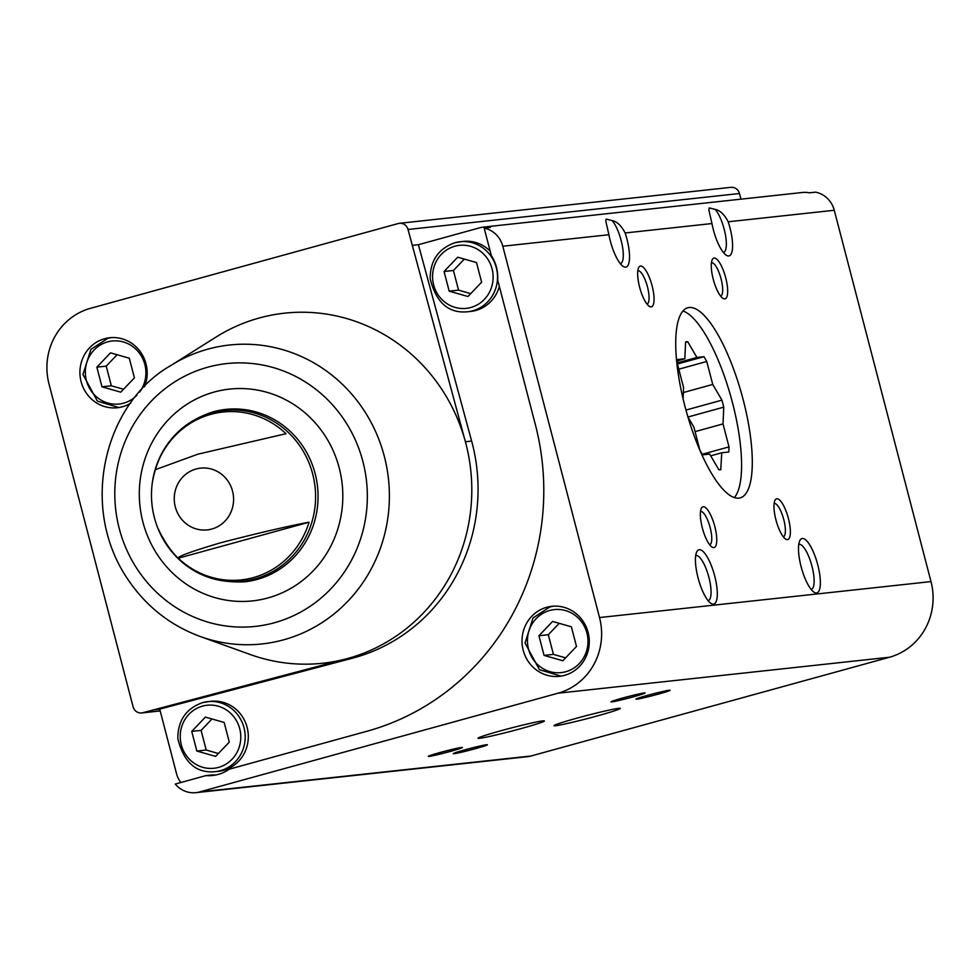 <?xml version="1.0" encoding="UTF-8"?>
<svg xmlns="http://www.w3.org/2000/svg" width="980" height="980" viewBox="0 0 980 980"><rect width="100%" height="100%" fill="white"/><g stroke="black" fill="none" stroke-linecap="round" stroke-linejoin="round"><path stroke-width="1.47" d="M497.681 279.986L535.301 424.377A251.419 240.051 83.8 0 1 366.912 731.264L229.271 769.178A38.735 36.983 -96.2 0 1 212.599 775.486A38.735 36.983 -96.2 0 1 206.021 775.584L175.261 784.061A24.929 23.802 83.8 0 0 195.902 792.661A24.929 23.802 83.8 0 0 199.491 791.975L558.024 693.203A61.973 59.168 83.8 0 0 599.527 617.559L502.801 246.237A24.929 23.802 83.8 0 0 484.169 228.107L491.335 255.584A38.735 36.983 -96.2 0 1 497.681 279.986M180.835 782.53A24.929 23.802 83.8 0 1 176.486 773.526L159.716 709.116L352.555 658.18A176.069 168.107 83.8 0 0 471.637 441.074L418.411 244.706L479.796 227.789A24.929 23.802 83.8 0 1 483.385 227.103A24.929 23.802 83.8 0 1 490.416 227.434L484.169 228.107M195.902 792.661L527.375 756.695A24.929 23.802 83.8 0 0 530.964 756.009L889.497 657.237A61.973 59.168 83.8 0 0 931 581.593L834.274 210.271A24.929 23.802 83.8 0 0 815.642 192.154L809.394 192.827A24.929 23.802 83.8 0 0 802.363 192.496L483.385 227.103M215.71 775.009A38.735 36.983 -96.2 0 1 212.268 774.911L206.021 775.584M834.274 210.271L728.189 221.786C724.441 214.498 720.067 210.357 715.082 209.365L709.177 207.895L708.895 210.039L711.958 223.55L625.13 232.971C621.381 225.682 617.008 221.541 612.022 220.549L606.118 219.079L605.836 221.223L608.899 234.722L502.801 246.237M144.501 386.83A35.219 33.626 -96.2 0 0 109.748 337.733A35.219 33.626 -96.2 0 0 104.676 338.7A35.219 33.626 -96.2 0 0 80.519 379.04A35.219 33.626 -96.2 0 0 117.343 407.741A35.219 33.626 -96.2 0 0 130.757 403.16M170.826 365.528L215.833 337.181A176.069 168.107 83.8 0 1 465.39 441.747L408.023 229.479A8.342 7.963 83.8 0 0 398.235 223.538L90.503 308.308A61.973 59.168 83.8 0 0 49 383.952L133.084 706.776A8.342 7.963 83.8 0 0 142.872 712.717L346.308 658.854A176.069 168.107 83.8 0 1 250.268 654.53L200.226 636.51A150.344 143.546 -96.2 0 0 282.228 640.197A150.344 143.546 -96.2 0 0 384.503 457.048A150.344 143.546 -96.2 0 0 207.919 349.137A150.344 143.546 -96.2 0 0 170.826 365.528C105.093 402.694 77.641 506.917 128.588 580.43C146.816 606.902 170.692 625.595 200.226 636.51M546.767 607.282A35.219 33.626 -96.2 0 0 522.61 647.633A35.219 33.626 -96.2 0 0 559.433 676.335A35.219 33.626 -96.2 0 0 589.066 637.698A35.219 33.626 -96.2 0 0 551.838 606.314A35.219 33.626 -96.2 0 0 546.767 607.282M399.436 223.305L730.909 187.339A8.342 7.963 83.8 0 1 739.484 193.513L740.954 199.161M210.884 414.332A84.439 80.617 -96.2 0 0 155.232 469.714L197.923 454.169L286.001 433.699A84.439 80.617 -96.2 0 0 210.884 414.332M178.286 558.22C177.233 556.603 191.455 551.422 220.953 542.687C257.924 533.108 287.299 526.285 309.055 522.205A84.439 80.617 -96.2 0 1 178.286 558.22L309.055 522.205M418.411 244.706L412.163 245.38M728.189 221.786A28.175 8.281 -105.4 0 1 726.315 255.253A28.175 8.281 -105.4 0 1 711.958 223.55M625.13 232.971A28.175 8.281 -105.4 0 1 623.255 266.438A28.175 8.281 -105.4 0 1 608.899 234.722M801.101 566.624A28.175 8.281 74.6 0 0 814.098 592.239A28.175 8.281 74.6 0 0 817.418 563.524A28.175 8.281 74.6 0 0 799.864 540.556A28.175 8.281 74.6 0 0 801.101 566.624M698.042 577.808A28.175 8.281 74.6 0 0 711.039 603.423A28.175 8.281 74.6 0 0 714.359 574.709A28.175 8.281 74.6 0 0 696.805 551.74A28.175 8.281 74.6 0 0 698.042 577.808M713.22 279.153A21.131 6.211 74.6 0 0 722.971 298.361A21.131 6.211 74.6 0 0 725.457 276.826A21.131 6.211 74.6 0 0 712.289 259.602A21.131 6.211 74.6 0 0 713.22 279.153M775.927 519.853A21.131 6.211 74.6 0 0 785.666 539.074A21.131 6.211 74.6 0 0 788.153 517.526A21.131 6.211 74.6 0 0 774.984 500.302A21.131 6.211 74.6 0 0 775.927 519.853M702.305 527.84A21.131 6.211 74.6 0 0 712.056 547.061A21.131 6.211 74.6 0 0 714.543 525.513A21.131 6.211 74.6 0 0 701.374 508.289A21.131 6.211 74.6 0 0 702.305 527.84M639.609 287.14A21.131 6.211 74.6 0 0 649.36 306.348A21.131 6.211 74.6 0 0 651.847 284.812A21.131 6.211 74.6 0 0 638.678 267.589A21.131 6.211 74.6 0 0 639.609 287.14M684.861 405.977A98.6 28.971 74.6 0 0 740.194 497.877A98.6 28.971 74.6 0 0 741.946 395.124A98.6 28.971 74.6 0 0 687.825 307.757A98.6 28.971 74.6 0 0 684.861 405.977M501.086 730.7A34.251 1.556 165.4 0 0 478.081 738.161A34.251 1.556 165.4 0 0 511.609 731.117A34.251 1.556 165.4 0 0 544.317 720.913A34.251 1.556 165.4 0 0 501.086 730.7M577.012 718.132A34.251 1.556 165.4 0 0 554.006 725.592A34.251 1.556 165.4 0 0 587.535 718.536A34.251 1.556 165.4 0 0 620.242 708.332A34.251 1.556 165.4 0 0 577.012 718.132M622.827 697.993A17.603 0.796 165.4 0 0 611.005 701.815A17.603 0.796 165.4 0 0 628.229 698.201A17.603 0.796 165.4 0 0 645.048 692.958A17.603 0.796 165.4 0 0 622.827 697.993M440.13 752.493A17.603 0.796 165.4 0 0 428.309 756.327A17.603 0.796 165.4 0 0 445.545 752.701A17.603 0.796 165.4 0 0 462.352 747.458A17.603 0.796 165.4 0 0 440.13 752.493M647.817 695.273A17.603 0.796 165.4 0 0 635.983 699.108A17.603 0.796 165.4 0 0 653.219 695.482A17.603 0.796 165.4 0 0 670.026 690.239A17.603 0.796 165.4 0 0 647.817 695.273M465.12 749.774A17.603 0.796 165.4 0 0 453.299 753.608A17.603 0.796 165.4 0 0 470.523 749.994A17.603 0.796 165.4 0 0 487.342 744.751A17.603 0.796 165.4 0 0 465.12 749.774M159.716 709.116L153.468 709.802M471.637 441.074L465.39 441.747A176.069 168.107 83.8 0 1 346.308 658.854L352.555 658.18M647.02 304.094A17.309 5.084 74.6 0 0 647.253 286.074A17.309 5.084 74.6 0 0 637.833 270.713M709.728 544.807A17.309 5.084 74.6 0 0 709.949 526.787A17.309 5.084 74.6 0 0 700.529 511.425M783.339 536.82A17.309 5.084 74.6 0 0 783.559 518.8A17.309 5.084 74.6 0 0 774.139 503.438M720.631 296.107A17.309 5.084 74.6 0 0 720.864 278.087A17.309 5.084 74.6 0 0 711.443 262.726M620.365 263.706A23.41 6.885 74.6 0 0 620.426 263.694A23.41 6.885 74.6 0 0 622.19 245.061A23.41 6.885 74.6 0 0 612.022 220.549M708.148 600.691A23.41 6.885 74.6 0 0 708.197 600.679A23.41 6.885 74.6 0 0 708.614 576.289A23.41 6.885 74.6 0 0 695.763 555.55A23.41 6.885 74.6 0 0 695.714 555.562M811.207 589.507A23.41 6.885 74.6 0 0 811.256 589.495A23.41 6.885 74.6 0 0 811.673 565.105A23.41 6.885 74.6 0 0 798.823 544.365A23.41 6.885 74.6 0 0 798.774 544.378M723.424 252.522A23.41 6.885 74.6 0 0 723.473 252.509A23.41 6.885 74.6 0 0 725.249 233.877A23.41 6.885 74.6 0 0 715.082 209.365M499.359 286.393A35.219 33.626 83.8 0 1 475.876 310.452A35.219 33.626 83.8 0 1 470.804 311.42L467.68 311.75A35.219 33.626 -96.2 0 0 497.313 273.114A35.219 33.626 -96.2 0 0 460.086 241.742A35.219 33.626 -96.2 0 0 455.014 242.709M467.68 311.75C448.668 313.674 436.161 302.685 430.159 278.786C430.171 260.594 438.44 248.565 454.965 242.709L463.209 241.399A35.219 33.626 83.8 0 1 490.172 251.125M215.343 771.652C196.331 773.563 183.824 762.575 177.833 738.687C177.833 720.484 186.102 708.467 202.639 702.611L210.871 701.288A35.219 33.626 83.8 0 1 247.707 730.002A35.219 33.626 83.8 0 1 223.538 770.341A35.219 33.626 83.8 0 1 218.467 771.309L215.343 771.652A35.219 33.626 -96.2 0 0 244.976 733.016A35.219 33.626 -96.2 0 0 207.748 701.631A35.219 33.626 -96.2 0 0 202.676 702.599M196.845 751.048L191.725 731.399L205.383 717.103L224.175 722.456L229.296 742.105L215.625 756.401L196.845 751.048L206.217 750.031L218.393 753.51M576.51 646.457L571.389 626.808L552.598 621.443L538.939 635.738L544.059 655.399L562.839 660.753L576.51 646.457M560.989 676.127L539.478 669.72L525.035 643.027L533.01 617.951L549.841 606.951L553.406 606.191A35.219 33.626 -96.2 0 0 549.89 606.951M211.986 718.977L201.096 730.382L191.725 731.399M201.096 730.382L206.217 750.031M559.2 623.329L548.31 634.721L538.939 635.738M548.31 634.721L553.431 654.383L544.059 655.399M553.431 654.383L565.607 657.85M134.419 377.863L129.299 358.215L110.507 352.861L96.849 367.157L101.969 386.806L120.748 392.172L134.419 377.863M118.899 407.545L97.388 401.126L82.945 374.446L90.919 349.37L107.751 338.37L111.316 337.598A35.219 33.626 -96.2 0 0 107.8 338.357M449.183 291.158L444.063 271.497L457.721 257.201L476.513 262.567L481.633 282.216L467.962 296.511L449.183 291.158L458.542 290.141L470.731 293.62M117.11 354.736L106.22 366.14L96.849 367.157M106.22 366.14L111.34 385.789L101.969 386.806M111.34 385.789L123.517 389.268M464.324 259.088L453.434 270.48L444.063 271.497M453.434 270.48L458.542 290.141M720.753 469.628L721.758 452.772L728.777 452.013A66.199 19.453 -105.4 0 0 729.01 446.892L723.02 423.924L723.755 407.153A66.199 19.453 -105.4 0 0 721.929 400.146L712.742 384.442L706.752 361.485A66.199 19.453 -105.4 0 0 703.946 356.696L696.927 357.455L687.727 341.751A66.199 19.453 -105.4 0 0 685.718 341.947A66.199 19.453 -105.4 0 0 685.596 341.983L684.848 358.766L677.829 359.525A66.199 19.453 -105.4 0 0 677.609 364.646L683.587 387.615L683.097 398.872M721.023 469.555A66.199 19.453 -105.4 0 1 720.888 469.591A66.199 19.453 -105.4 0 1 718.879 469.788L709.679 454.083L702.66 454.843A66.199 19.453 -105.4 0 1 699.855 450.053L693.877 427.096L687.911 416.916M734.363 497.583A98.6 28.971 74.6 0 0 731.239 398.076A98.6 28.971 74.6 0 0 682.962 311.003M677.744 360.726L684.848 358.766M685.571 342.351L687.727 341.751M677.645 362.772L696.927 357.455M677.621 363.948L703.946 356.696M678.785 369.191L706.752 361.485M683.366 392.539L712.742 384.442M685.951 410.057L721.929 400.146M687.972 417.015L723.755 407.153M695.053 431.629L723.02 423.924M702.293 454.255L729.01 446.892M710.696 455.823L721.758 452.772M530.964 756.009L199.491 791.975M211.9 412.776A85.885 82.002 -96.2 0 0 152.5 481.45L152.5 481.45C150.173 497.13 151.827 512.393 157.474 527.216L157.474 527.216A85.885 82.002 -96.2 0 0 261.293 576.877A85.885 82.002 -96.2 0 0 311.775 470.768A85.885 82.002 -96.2 0 0 211.9 412.776M196.098 468.991A31.066 29.657 -96.2 0 0 175.298 506.905A31.066 29.657 -96.2 0 0 211.741 529.053A31.066 29.657 -96.2 0 0 232.542 491.139A31.066 29.657 -96.2 0 0 196.098 468.991M739.484 193.513L408.023 229.479M931 581.593L599.527 617.559M889.497 657.237L558.024 693.203M160.157 710.843L142.872 712.717M157.474 527.216C174.697 565.436 203.73 583.639 244.571 581.838A86.718 82.798 -96.2 0 0 317.532 486.693A86.718 82.798 -96.2 0 0 225.853 409.407A86.718 82.798 -96.2 0 0 213.371 411.784M214.24 392.024A106.514 101.7 -96.2 0 0 169.467 569.895A106.514 101.7 -96.2 0 0 339.484 523.063A106.514 101.7 -96.2 0 0 214.24 392.024M207.772 367.206A132.19 126.212 -96.2 0 0 152.219 587.951A132.19 126.212 -96.2 0 0 363.2 529.825A132.19 126.212 -96.2 0 0 207.772 367.206M202.529 706.115A31.691 30.258 -96.2 0 0 189.201 759.035A31.691 30.258 -96.2 0 0 239.794 745.106A31.691 30.258 -96.2 0 0 202.529 706.115M549.743 610.466A31.691 30.258 -96.2 0 0 536.415 663.386A31.691 30.258 -96.2 0 0 587.008 649.446A31.691 30.258 -96.2 0 0 549.743 610.466M139.577 392.147A31.691 30.258 -96.2 0 0 140.802 355.164A31.691 30.258 -96.2 0 0 107.653 341.873A31.691 30.258 -96.2 0 0 89.376 388.019A31.691 30.258 -96.2 0 0 136.845 395.332M454.867 246.225A31.691 30.258 -96.2 0 0 441.539 299.145A31.691 30.258 -96.2 0 0 492.132 285.204A31.691 30.258 -96.2 0 0 454.867 246.225M160.181 710.941L141.671 712.95M225.853 409.407L213.101 411.845C179.561 422.76 159.36 445.961 152.5 481.45"/></g></svg>
